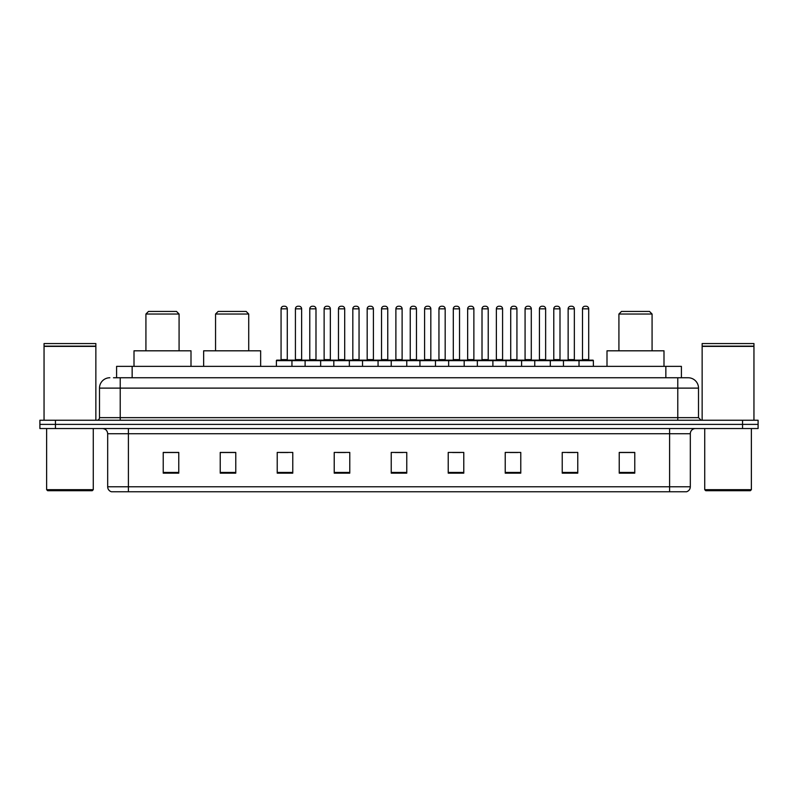 <?xml version="1.0" encoding="UTF-8"?>
<svg xmlns="http://www.w3.org/2000/svg" width="798" height="798" viewBox="0 0 798 798"><rect width="100%" height="100%" fill="white"/><g stroke="black" fill="none" stroke-linecap="round" stroke-linejoin="round"><path stroke-width="1.2" d="M113.486 377.753L120.219 377.753L113.486 377.753L116.598 377.753L116.598 366.352L681.402 366.352L681.402 377.753M109.855 377.753A10.364 10.364 0 0 0 99.491 388.117L99.491 417.653A2.594 2.594 0 0 1 96.897 420.247M698.509 388.117L120.219 388.117L120.219 377.753L688.145 377.753A10.364 10.364 0 0 1 698.509 388.117L698.509 417.653L701.103 420.247M55.441 420.247L39.9 420.247L39.9 424.386L55.441 424.386L39.9 424.386L39.9 428.536L55.441 428.536L55.441 424.386L742.559 424.386L55.441 424.386L55.441 420.247L742.559 420.247L742.559 424.386L758.1 424.386L742.559 424.386L742.559 428.536L55.441 428.536M758.1 420.247L758.1 424.386L758.1 420.247L742.559 420.247M687.986 377.753L684.514 377.753M686.33 491.758L111.67 491.758M111.411 491.758A5.177 5.177 0 0 1 107.68 486.78L128.408 486.78L128.408 491.758L669.592 491.758L669.592 486.78L690.32 486.78L690.32 433.723A5.177 5.177 0 0 1 695.507 428.536M107.68 486.78L107.68 433.723C107.371 430.571 105.645 428.845 102.493 428.536M634.769 473.154L634.769 452.426L619.228 452.426L619.228 473.154L634.769 473.154M577.772 473.154L577.772 452.426L562.231 452.426L562.231 473.154L577.772 473.154M520.775 473.154L520.775 452.426L505.224 452.426L505.224 473.154L520.775 473.154M463.778 473.154L463.778 452.426L448.227 452.426L448.227 473.154L463.778 473.154M178.772 473.154L178.772 452.426L163.231 452.426L163.231 473.154L178.772 473.154M235.769 473.154L235.769 452.426L220.228 452.426L220.228 473.154L235.769 473.154M292.776 473.154L292.776 452.426L277.225 452.426L277.225 473.154L292.776 473.154M349.773 473.154L349.773 452.426L334.222 452.426L334.222 473.154L349.773 473.154M406.771 473.154L406.771 452.426L391.229 452.426L391.229 473.154L406.771 473.154M758.1 428.536L758.1 424.386L758.1 428.536L742.559 428.536M669.592 491.758L686.18 491.758M509.942 452.526L517.712 452.526M567.358 452.526L575.129 452.526M337.704 452.526L345.474 452.526M280.288 452.526L288.058 452.526M452.526 452.526L460.296 452.526M395.11 452.526L402.89 452.526M235.769 452.526L220.228 452.526M178.772 452.526L163.231 452.526M634.769 452.526L619.228 452.526M92.239 490.72L47.671 490.72L46.633 489.683L93.276 489.683L92.239 490.72M46.633 428.536L46.633 489.683M93.276 428.536L93.276 489.683M44.05 346.402L95.86 346.402L44.05 346.402L44.05 420.247M95.86 346.402L95.86 420.247M95.6 346.142L44.309 346.142M95.86 345.883L95.86 343.559L44.05 343.559L44.05 345.883M145.924 314.023L179.081 314.023L176.498 311.429L148.508 311.429L145.924 314.023L145.924 350.811M179.081 314.023L179.081 350.811M191.001 366.352L191.001 350.811L134.004 350.811L134.004 366.352M215.56 314.023L248.727 314.023L246.133 311.429L218.153 311.429L215.56 314.023L215.56 350.811M248.727 314.023L248.727 350.811M260.647 366.352L260.647 350.811L203.65 350.811L203.65 366.352M618.919 314.023L652.076 314.023L649.492 311.429L621.502 311.429L618.919 314.023L618.919 350.811M652.076 314.023L652.076 350.811M663.996 366.352L663.996 350.811L606.999 350.811L606.999 366.352M750.329 490.72L705.761 490.72L704.724 489.683L751.367 489.683L750.329 490.72M704.724 428.536L704.724 489.683M751.367 428.536L751.367 489.683M702.14 346.402L753.95 346.402L702.14 346.402L702.14 420.247M753.95 346.402L753.95 420.247M753.691 346.142L702.4 346.142M753.95 345.883L753.95 343.559L702.14 343.559L702.14 345.883M578.341 360.137L592.854 360.137A0.519 0.519 0 0 1 593.373 360.656L276.397 360.656A0.519 0.519 0 0 1 276.916 360.137L291.43 360.137A0.519 0.519 0 0 1 291.948 360.656L291.948 366.352M287.28 308.836L281.066 308.836A2.594 2.594 0 0 1 283.649 306.242L284.686 306.242A2.594 2.594 0 0 1 287.28 308.836L287.28 359.619A0.519 0.519 0 0 0 287.799 360.137M281.066 308.836L281.066 359.619A0.519 0.519 0 0 1 280.547 360.137M276.397 360.656L276.397 366.352M305.105 366.352L305.105 360.656A0.519 0.519 0 0 1 305.624 360.137L320.138 360.137A0.519 0.519 0 0 1 320.646 360.656L320.646 366.352M315.988 308.836L309.774 308.836A2.594 2.594 0 0 1 312.357 306.242L313.395 306.242A2.594 2.594 0 0 1 315.988 308.836L315.988 359.619A0.519 0.519 0 0 0 316.507 360.137M309.774 308.836L309.774 359.619A0.519 0.519 0 0 1 309.255 360.137M333.813 366.352L333.813 360.656A0.519 0.519 0 0 1 334.332 360.137L348.836 360.137A0.519 0.519 0 0 1 349.354 360.656L349.354 366.352M344.696 308.836L338.472 308.836A2.594 2.594 0 0 1 341.065 306.242L342.103 306.242A2.594 2.594 0 0 1 344.696 308.836L344.696 359.619A0.519 0.519 0 0 0 345.215 360.137M338.472 308.836L338.472 359.619A0.519 0.519 0 0 1 337.963 360.137M362.521 366.352L362.521 360.656A0.519 0.519 0 0 1 363.04 360.137L377.544 360.137A0.519 0.519 0 0 1 378.062 360.656L378.062 366.352M373.404 308.836L367.18 308.836A2.594 2.594 0 0 1 369.773 306.242L370.811 306.242A2.594 2.594 0 0 1 373.404 308.836L373.404 359.619A0.519 0.519 0 0 0 373.923 360.137M367.18 308.836L367.18 359.619A0.519 0.519 0 0 1 366.661 360.137M391.229 366.352L391.229 360.656A0.519 0.519 0 0 1 391.748 360.137L406.252 360.137A0.519 0.519 0 0 1 406.771 360.656L406.771 366.352M402.112 308.836L395.888 308.836A2.594 2.594 0 0 1 398.481 306.242L399.519 306.242A2.594 2.594 0 0 1 402.112 308.836L402.112 359.619A0.519 0.519 0 0 0 402.631 360.137M395.888 308.836L395.888 359.619A0.519 0.519 0 0 1 395.369 360.137M419.938 366.352L419.938 360.656A0.519 0.519 0 0 1 420.456 360.137L434.96 360.137A0.519 0.519 0 0 1 435.479 360.656L435.479 366.352M430.82 308.836L424.596 308.836A2.594 2.594 0 0 1 427.189 306.242L428.227 306.242A2.594 2.594 0 0 1 430.82 308.836L430.82 359.619A0.519 0.519 0 0 0 431.339 360.137M424.596 308.836L424.596 359.619A0.519 0.519 0 0 1 424.077 360.137M448.646 366.352L448.646 360.656A0.519 0.519 0 0 1 449.164 360.137L463.668 360.137A0.519 0.519 0 0 1 464.187 360.656L464.187 366.352M459.528 308.836L453.304 308.836A2.594 2.594 0 0 1 455.897 306.242L456.935 306.242A2.594 2.594 0 0 1 459.528 308.836L459.528 359.619A0.519 0.519 0 0 0 460.037 360.137M453.304 308.836L453.304 359.619A0.519 0.519 0 0 1 452.785 360.137M477.354 366.352L477.354 360.656A0.519 0.519 0 0 1 477.862 360.137L492.376 360.137A0.519 0.519 0 0 1 492.895 360.656L492.895 366.352M488.226 308.836L482.012 308.836A2.594 2.594 0 0 1 484.605 306.242L485.643 306.242A2.594 2.594 0 0 1 488.226 308.836L488.226 359.619A0.519 0.519 0 0 0 488.745 360.137M482.012 308.836L482.012 359.619A0.519 0.519 0 0 1 481.493 360.137M506.052 366.352L506.052 360.656A0.519 0.519 0 0 1 506.57 360.137L521.084 360.137A0.519 0.519 0 0 1 521.603 360.656L521.603 366.352M516.934 308.836L510.72 308.836A2.594 2.594 0 0 1 513.314 306.242L514.351 306.242A2.594 2.594 0 0 1 516.934 308.836L516.934 359.619A0.519 0.519 0 0 0 517.453 360.137M510.72 308.836L510.72 359.619A0.519 0.519 0 0 1 510.201 360.137M534.76 366.352L534.76 360.656A0.519 0.519 0 0 1 535.278 360.137L549.792 360.137A0.519 0.519 0 0 1 550.311 360.656L550.311 366.352M545.642 308.836L539.428 308.836A2.594 2.594 0 0 1 542.022 306.242L543.059 306.242A2.594 2.594 0 0 1 545.642 308.836L545.642 359.619A0.519 0.519 0 0 0 546.161 360.137M539.428 308.836L539.428 359.619A0.519 0.519 0 0 1 538.909 360.137M563.468 366.352L563.468 360.656A0.519 0.519 0 0 1 563.986 360.137L578.5 360.137A0.519 0.519 0 0 1 579.019 360.656L579.019 366.352M574.351 308.836L568.136 308.836A2.594 2.594 0 0 1 570.73 306.242L571.757 306.242A2.594 2.594 0 0 1 574.351 308.836L574.351 359.619A0.519 0.519 0 0 0 574.869 360.137M568.136 308.836L568.136 359.619A0.519 0.519 0 0 1 567.617 360.137M305.784 360.137L291.27 360.137M295.42 308.836A2.594 2.594 0 0 1 298.003 306.242L299.041 306.242A2.594 2.594 0 0 1 301.634 308.836L295.42 308.836L295.42 359.619A0.519 0.519 0 0 1 294.901 360.137M301.634 308.836L301.634 359.619A0.519 0.519 0 0 0 302.153 360.137M334.482 360.137L319.978 360.137M324.128 308.836A2.594 2.594 0 0 1 326.711 306.242L327.749 306.242A2.594 2.594 0 0 1 330.342 308.836L324.128 308.836L324.128 359.619A0.519 0.519 0 0 1 323.609 360.137M330.342 308.836L330.342 359.619A0.519 0.519 0 0 0 330.861 360.137M363.19 360.137L348.686 360.137M352.826 308.836A2.594 2.594 0 0 1 355.419 306.242L356.457 306.242A2.594 2.594 0 0 1 359.05 308.836L352.826 308.836L352.826 359.619A0.519 0.519 0 0 1 352.307 360.137M359.05 308.836L359.05 359.619A0.519 0.519 0 0 0 359.569 360.137M391.898 360.137L377.394 360.137M381.534 308.836A2.594 2.594 0 0 1 384.127 306.242L385.165 306.242A2.594 2.594 0 0 1 387.758 308.836L381.534 308.836L381.534 359.619A0.519 0.519 0 0 1 381.015 360.137M387.758 308.836L387.758 359.619A0.519 0.519 0 0 0 388.277 360.137M420.606 360.137L406.102 360.137M410.242 308.836A2.594 2.594 0 0 1 412.835 306.242L413.873 306.242A2.594 2.594 0 0 1 416.466 308.836L410.242 308.836L410.242 359.619A0.519 0.519 0 0 1 409.723 360.137M416.466 308.836L416.466 359.619A0.519 0.519 0 0 0 416.985 360.137M449.314 360.137L434.81 360.137M438.95 308.836A2.594 2.594 0 0 1 441.543 306.242L442.581 306.242A2.594 2.594 0 0 1 445.174 308.836L438.95 308.836L438.95 359.619A0.519 0.519 0 0 1 438.431 360.137M445.174 308.836L445.174 359.619A0.519 0.519 0 0 0 445.693 360.137M478.022 360.137L463.518 360.137M467.658 308.836A2.594 2.594 0 0 1 470.251 306.242L471.289 306.242A2.594 2.594 0 0 1 473.872 308.836L467.658 308.836L467.658 359.619A0.519 0.519 0 0 1 467.139 360.137M473.872 308.836L473.872 359.619A0.519 0.519 0 0 0 474.391 360.137M506.73 360.137L492.216 360.137M496.366 308.836A2.594 2.594 0 0 1 498.959 306.242L499.997 306.242A2.594 2.594 0 0 1 502.58 308.836L496.366 308.836L496.366 359.619A0.519 0.519 0 0 1 495.847 360.137M502.58 308.836L502.58 359.619A0.519 0.519 0 0 0 503.099 360.137M535.438 360.137L520.924 360.137M525.074 308.836A2.594 2.594 0 0 1 527.668 306.242L528.705 306.242A2.594 2.594 0 0 1 531.288 308.836L525.074 308.836L525.074 359.619A0.519 0.519 0 0 1 524.555 360.137M531.288 308.836L531.288 359.619A0.519 0.519 0 0 0 531.807 360.137M564.146 360.137L549.632 360.137M553.782 308.836A2.594 2.594 0 0 1 556.376 306.242L557.413 306.242A2.594 2.594 0 0 1 559.996 308.836L553.782 308.836L553.782 359.619A0.519 0.519 0 0 1 553.263 360.137M559.996 308.836L559.996 359.619A0.519 0.519 0 0 0 560.515 360.137M582.49 308.836A2.594 2.594 0 0 1 585.084 306.242L586.111 306.242A2.594 2.594 0 0 1 588.705 308.836L582.49 308.836L582.49 359.619A0.519 0.519 0 0 1 581.971 360.137M588.705 308.836L588.705 359.619A0.519 0.519 0 0 0 589.223 360.137M593.373 360.656L593.373 366.352M132.149 377.753L132.149 366.352M665.851 377.753L665.851 366.352M120.219 420.247L120.219 388.117L99.491 388.117M99.491 417.653L698.509 417.653M677.781 377.753L677.781 420.247M669.592 428.536L669.592 433.723L107.68 433.723M690.32 433.723L669.592 433.723L669.592 486.78L128.408 486.78L128.408 428.536M406.771 472.436L391.229 472.436M349.773 472.436L334.222 472.436M292.776 472.436L277.225 472.436M235.769 472.436L220.228 472.436M178.772 472.436L163.231 472.436M463.778 472.436L448.227 472.436M520.775 472.436L505.224 472.436M577.772 472.436L562.231 472.436M634.769 472.436L619.228 472.436M281.066 359.619L287.28 359.619M309.774 359.619L315.988 359.619M338.472 359.619L344.696 359.619M367.18 359.619L373.404 359.619M395.888 359.619L402.112 359.619M424.596 359.619L430.82 359.619M453.304 359.619L459.528 359.619M482.012 359.619L488.226 359.619M510.72 359.619L516.934 359.619M539.428 359.619L545.642 359.619M568.136 359.619L574.351 359.619M295.42 359.619L301.634 359.619M324.128 359.619L330.342 359.619M352.826 359.619L359.05 359.619M381.534 359.619L387.758 359.619M410.242 359.619L416.466 359.619M438.95 359.619L445.174 359.619M467.658 359.619L473.872 359.619M496.366 359.619L502.58 359.619M525.074 359.619L531.288 359.619M553.782 359.619L559.996 359.619M582.49 359.619L588.705 359.619M686.589 491.758C688.933 490.92 690.18 489.264 690.32 486.78"/></g></svg>
